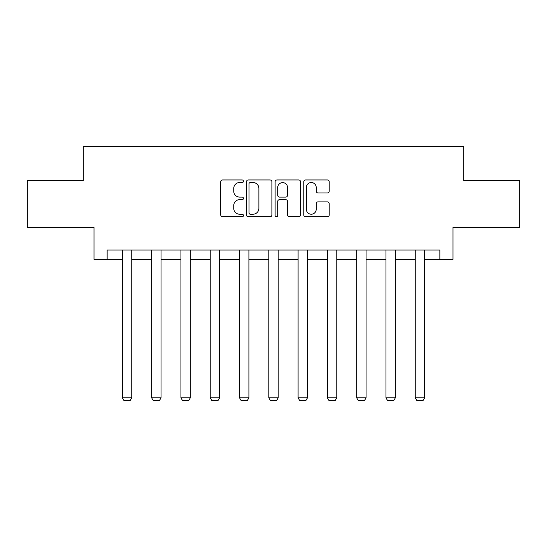 <?xml version="1.0" encoding="UTF-8"?>
<svg xmlns="http://www.w3.org/2000/svg" width="547" height="547" viewBox="0 0 547 547"><rect width="100%" height="100%" fill="white"/><g stroke="black" fill="none" stroke-linecap="round" stroke-linejoin="round"><path stroke-width="0.82" d="M243.463 181.242A1.292 1.292 0 0 0 242.171 179.949L222.588 179.949A1.846 1.846 0 0 0 220.742 181.789L220.742 214.964A1.846 1.846 0 0 0 222.588 216.81L242.171 216.81A1.292 1.292 0 0 0 243.463 215.518A1.292 1.292 0 0 0 242.171 214.226L239.634 214.226A5.901 5.901 0 0 1 233.74 208.332L233.74 205.563A5.901 5.901 0 0 1 239.634 199.669L242.171 199.669A1.292 1.292 0 0 0 243.463 198.376A1.292 1.292 0 0 0 242.171 197.091L239.634 197.091A5.901 5.901 0 0 1 233.74 191.19L233.74 188.428A5.901 5.901 0 0 1 239.634 182.527L242.171 182.527A1.292 1.292 0 0 0 243.463 181.242M327.359 192.941A1.846 1.846 0 0 0 329.205 191.101L329.205 181.789A1.846 1.846 0 0 0 327.359 179.949L305.616 179.949A1.846 1.846 0 0 0 303.77 181.789L303.77 214.964A1.846 1.846 0 0 0 305.616 216.81L327.359 216.81A1.846 1.846 0 0 0 329.205 214.964L329.205 203.723A1.846 1.846 0 0 0 327.359 201.877L318.053 201.877A1.846 1.846 0 0 0 316.214 203.723L316.214 209.296A4.93 4.93 0 0 1 311.284 214.226A4.93 4.93 0 0 1 306.354 209.296L306.354 187.457A4.93 4.93 0 0 1 311.284 182.527A4.93 4.93 0 0 1 316.214 187.457L316.214 191.101A1.846 1.846 0 0 0 318.053 192.941L327.359 192.941M107.144 259.401L107.144 250.013L439.856 250.013L439.856 259.401L452.998 259.401L452.998 227.484L519.65 227.484L519.65 180.544L463.699 180.544L463.699 146.746L83.301 146.746L83.301 180.544L27.35 180.544L27.35 227.484L94.002 227.484L94.002 259.401L122.357 259.401M271.886 181.789A1.846 1.846 0 0 0 270.047 179.949L248.297 179.949A1.846 1.846 0 0 0 246.458 181.789L246.458 214.964A1.846 1.846 0 0 0 248.297 216.81L270.047 216.81A1.846 1.846 0 0 0 271.886 214.964L271.886 181.789M276.953 179.949L298.703 179.949A1.846 1.846 0 0 1 300.542 181.789L300.542 214.964A1.846 1.846 0 0 1 298.703 216.81L289.397 216.81A1.846 1.846 0 0 1 287.551 214.964L287.551 201.508A1.846 1.846 0 0 0 285.712 199.669L279.538 199.669A1.846 1.846 0 0 0 277.691 201.508L277.691 215.518A1.292 1.292 0 0 1 276.406 216.81A1.292 1.292 0 0 1 275.114 215.518L275.114 181.789A1.846 1.846 0 0 1 276.953 179.949M131.745 259.401L151.642 259.401M161.03 259.401L180.934 259.401M190.322 259.401L210.226 259.401M219.614 259.401L239.518 259.401M248.906 259.401L268.809 259.401M278.191 259.401L298.094 259.401M307.482 259.401L327.386 259.401M336.774 259.401L356.678 259.401M366.066 259.401L385.97 259.401M395.358 259.401L415.255 259.401M424.643 259.401L439.856 259.401M250.328 182.527A1.292 1.292 0 0 0 249.035 183.819L249.035 212.94A1.292 1.292 0 0 0 250.328 214.226L252.994 214.226A5.901 5.901 0 0 0 258.895 208.332L258.895 188.428A5.901 5.901 0 0 0 252.994 182.527L250.328 182.527M287.551 187.553A4.93 4.93 0 0 0 282.621 182.623A4.93 4.93 0 0 0 277.691 187.553L277.691 195.245A1.846 1.846 0 0 0 279.538 197.091L285.712 197.091A1.846 1.846 0 0 0 287.551 195.245L287.551 187.553M131.745 250.013L131.745 397.813L122.357 397.813L122.357 250.013M131.745 397.813L130.336 400.254L123.766 400.254L122.357 397.813M161.03 250.013L161.03 397.813L151.642 397.813L151.642 250.013M161.03 397.813L159.628 400.254L153.051 400.254L151.642 397.813M190.322 250.013L190.322 397.813L180.934 397.813L180.934 250.013M190.322 397.813L188.913 400.254L182.342 400.254L180.934 397.813M219.614 250.013L219.614 397.813L210.226 397.813L210.226 250.013M219.614 397.813L218.205 400.254L211.634 400.254L210.226 397.813M248.906 250.013L248.906 397.813L239.518 397.813L239.518 250.013M248.906 397.813L247.497 400.254L240.926 400.254L239.518 397.813M278.191 250.013L278.191 397.813L268.809 397.813L268.809 250.013M278.191 397.813L276.789 400.254L270.211 400.254L268.809 397.813M307.482 250.013L307.482 397.813L298.094 397.813L298.094 250.013M307.482 397.813L306.074 400.254L299.503 400.254L298.094 397.813M336.774 250.013L336.774 397.813L327.386 397.813L327.386 250.013M336.774 397.813L335.366 400.254L328.795 400.254L327.386 397.813M366.066 250.013L366.066 397.813L356.678 397.813L356.678 250.013M366.066 397.813L364.658 400.254L358.087 400.254L356.678 397.813M395.358 250.013L395.358 397.813L385.97 397.813L385.97 250.013M395.358 397.813L393.949 400.254L387.372 400.254L385.97 397.813M424.643 250.013L424.643 397.813L415.255 397.813L415.255 250.013M424.643 397.813L423.234 400.254L416.664 400.254L415.255 397.813"/></g></svg>

